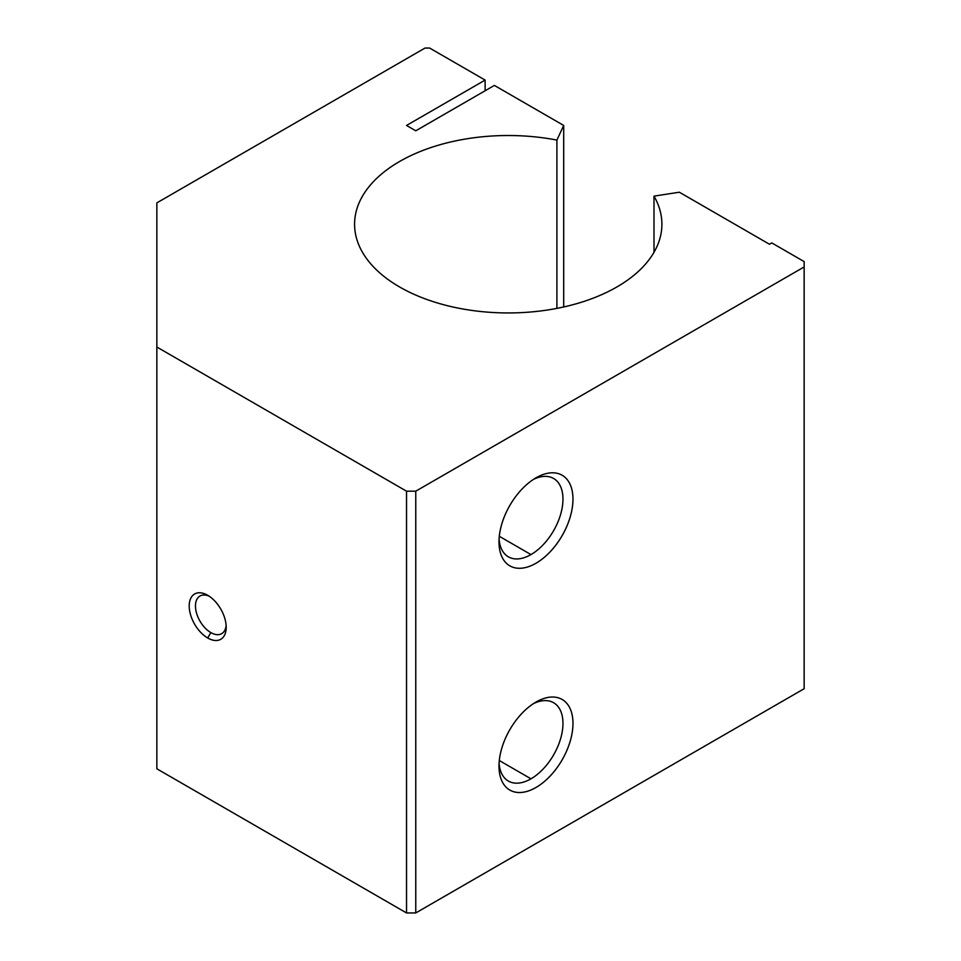 <?xml version="1.0" encoding="UTF-8"?>
<svg xmlns="http://www.w3.org/2000/svg" width="961" height="961" viewBox="0 0 961 961"><rect width="100%" height="100%" fill="white"/><g stroke="black" fill="none" stroke-linecap="round" stroke-linejoin="round"><path stroke-width="1.44" d="M156.847 202.879L425.014 48.05L429.639 48.05L485.125 80.087L406.527 125.459L415.765 130.804L494.374 85.421L563.699 125.447L556.899 140.078A153.664 88.712 0 0 0 354.585 224.237A153.664 88.712 0 0 0 508.237 312.95A153.664 88.712 0 0 0 661.901 224.237A153.664 88.712 0 0 0 653.997 196.14L653.997 252.323L653.997 196.14L679.343 192.212L769.473 244.25L771.791 242.917L804.153 261.608L804.153 266.942L415.765 491.179L415.765 912.95L804.153 688.713L804.153 266.942L804.153 688.713L415.765 912.95L415.765 491.179L406.527 491.179L156.847 347.029L156.847 768.8L406.527 912.95L406.527 491.179L406.527 912.95L415.765 912.95L406.527 912.95L156.847 768.8L156.847 202.879L156.847 347.029L406.527 491.179L415.765 491.179L804.153 266.942L804.153 261.608L771.791 242.917L769.473 244.25L679.343 192.212L653.997 196.14A153.664 88.712 180 0 1 524.718 312.433A153.664 88.712 180 0 1 355.462 214.723A153.664 88.712 180 0 1 556.899 140.078L556.899 308.385L556.899 140.078L563.699 125.447L563.699 306.967L563.699 125.447L494.374 85.421L415.765 130.804L406.527 125.459L485.125 80.087L485.125 90.766L485.125 80.087L429.639 48.05L425.014 48.05L156.847 202.879M207.708 637.996A26.151 15.1 60 0 1 191.683 596.721A26.151 15.1 60 0 1 223.721 615.208A26.151 15.1 60 0 1 207.708 637.996A26.151 15.1 -120 0 0 226.195 627.317A26.151 15.1 -120 0 0 207.708 595.291A26.151 15.1 -120 0 0 189.209 605.959A26.151 15.1 -120 0 0 207.708 637.996L210.831 632.578A21.731 12.541 60 0 1 195.491 606.835A21.731 12.541 60 0 1 209.342 596.313A21.731 12.541 -120 0 0 199.972 596.012A21.731 12.541 -120 0 0 196.633 613.43A21.731 12.541 -120 0 0 210.831 632.578L207.708 637.996M535.986 702.059A52.314 30.199 -60 0 1 568.011 747.634A52.314 30.199 -60 0 1 503.948 784.62A52.314 30.199 -60 0 1 535.986 702.059L535.986 702.059A52.314 30.199 120 0 0 498.999 766.133A52.314 30.199 120 0 0 535.986 787.491A52.314 30.199 120 0 0 572.972 723.417A52.314 30.199 120 0 0 535.986 702.059L535.986 702.059M535.986 477.833A52.314 30.199 -60 0 1 568.011 523.397A52.314 30.199 -60 0 1 503.948 560.395A52.314 30.199 -60 0 1 535.986 477.833L535.986 477.833A52.314 30.199 120 0 0 498.999 541.896A52.314 30.199 120 0 0 535.986 563.254A52.314 30.199 120 0 0 572.972 499.179A52.314 30.199 120 0 0 535.986 477.833L535.986 477.833M533.391 703.668A45.227 26.115 -60 0 1 562.942 724.822A45.227 26.115 -60 0 1 530.977 778.818A45.227 26.115 -60 0 1 499.083 763.082A45.227 26.115 120 0 0 508.357 781.053A45.227 26.115 120 0 0 530.977 778.818A45.227 26.115 120 0 0 560.527 738.961A45.227 26.115 120 0 0 553.596 702.707A45.227 26.115 120 0 0 533.391 703.668M530.977 778.818L499.3 760.523L530.977 778.818M533.391 479.431A45.227 26.115 -60 0 1 562.942 500.585A45.227 26.115 -60 0 1 530.977 554.581A45.227 26.115 -60 0 1 499.083 538.845A45.227 26.115 120 0 0 508.357 556.827A45.227 26.115 120 0 0 530.977 554.581A45.227 26.115 120 0 0 560.527 514.724A45.227 26.115 120 0 0 553.596 478.482A45.227 26.115 120 0 0 533.391 479.431M530.977 554.581L499.3 536.286L530.977 554.581M226.123 625.383A21.731 12.541 60 0 1 210.831 632.578A21.731 12.541 -120 0 0 221.703 633.659A21.731 12.541 -120 0 0 226.123 625.383"/></g></svg>
